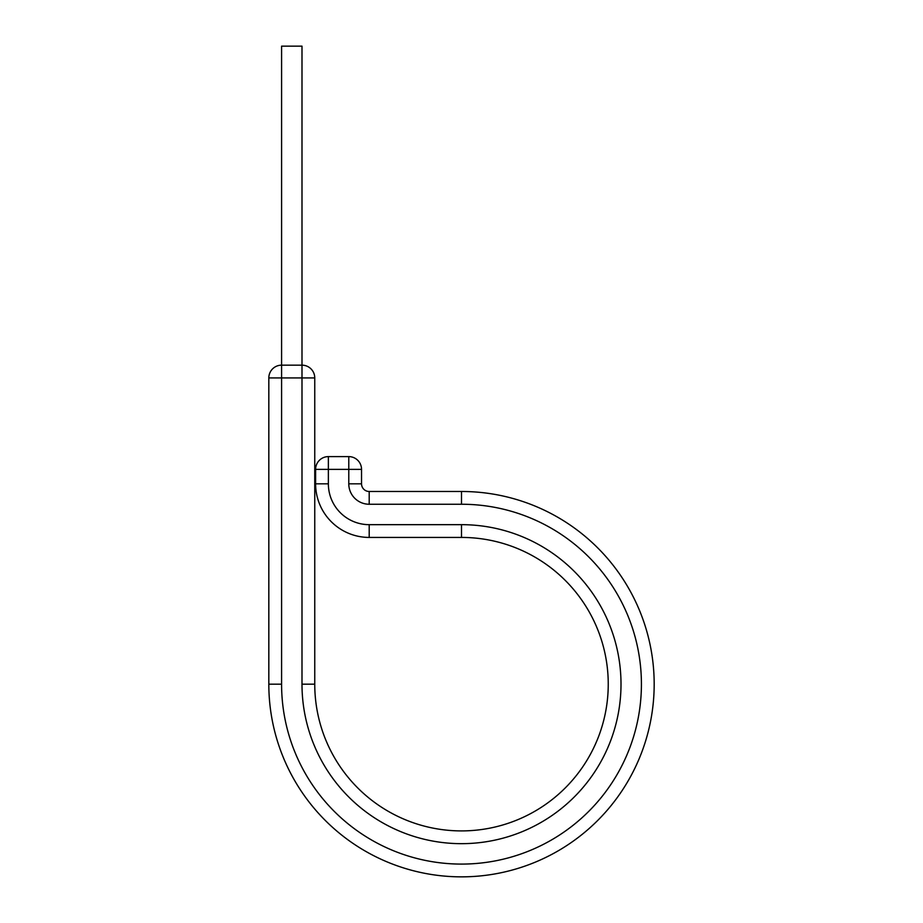 <?xml version="1.0" encoding="UTF-8"?>
<svg xmlns="http://www.w3.org/2000/svg" width="923" height="923" viewBox="0 0 923 923"><rect width="100%" height="100%" fill="white"/><g stroke="black" fill="none" stroke-linecap="round" stroke-linejoin="round"><path stroke-width="1.38" d="M314.755 377.922L301.994 377.922L301.994 365.162L281.584 365.162L281.584 46.15L301.994 46.15L301.994 365.162A12.76 12.76 0 0 1 314.755 377.922L314.755 684.174A146.745 146.745 0 0 0 461.5 830.908A146.745 146.745 0 0 0 608.245 684.174A146.745 146.745 0 0 0 461.5 537.428L369.2 537.428A53.592 53.592 0 0 1 315.608 483.825L315.608 469.369A12.76 12.76 0 0 1 328.369 456.608L348.779 456.608A12.76 12.76 0 0 1 361.539 469.369L315.608 469.369M461.5 491.486L461.5 504.246A179.916 179.916 0 0 1 641.416 684.174A179.916 179.916 0 0 1 461.5 864.09A179.916 179.916 0 0 1 281.584 684.174L268.824 684.174A192.676 192.676 0 0 0 461.5 876.85A192.676 192.676 0 0 0 654.176 684.174A192.676 192.676 0 0 0 461.5 491.486L369.2 491.486A7.661 7.661 0 0 1 361.539 483.825L361.539 469.369A12.76 12.76 0 0 0 348.779 456.608L348.779 483.825L361.539 483.825M608.245 684.174A146.745 146.745 0 0 0 461.5 537.428L369.2 537.428A53.592 53.592 0 0 1 315.608 483.825L328.369 483.825L328.369 456.608M654.176 684.174A192.676 192.676 0 0 1 461.5 876.85A192.676 192.676 0 0 1 268.824 684.174L268.824 377.922A12.76 12.76 0 0 1 281.584 365.162L281.584 377.922L268.824 377.922M314.755 684.174L301.994 684.174A159.506 159.506 0 0 0 461.5 843.668A159.506 159.506 0 0 0 621.006 684.174A159.506 159.506 0 0 0 461.5 524.668L369.2 524.668A40.831 40.831 0 0 1 328.369 483.825M461.5 504.246L369.2 504.246L369.2 491.486M369.2 504.246A20.421 20.421 0 0 1 348.779 483.825M369.2 537.428L369.2 524.668M461.5 537.428L461.5 524.668M301.994 684.174L301.994 377.922L281.584 377.922L281.584 684.174"/></g></svg>
